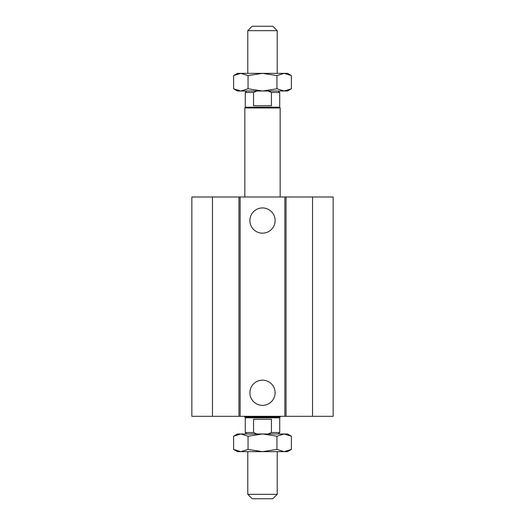 <?xml version="1.0" encoding="UTF-8"?>
<svg xmlns="http://www.w3.org/2000/svg" width="525" height="525" viewBox="0 0 525 525"><rect width="100%" height="100%" fill="white"/><g stroke="black" fill="none" stroke-linecap="round" stroke-linejoin="round"><path stroke-width="0.79" d="M275.107 220.546A12.607 12.607 0 0 1 256.193 231.466A12.607 12.607 0 0 1 256.193 209.632A12.607 12.607 0 0 1 275.107 220.546M275.107 392.766A12.607 12.607 0 0 1 256.193 403.686A12.607 12.607 0 0 1 256.193 381.852A12.607 12.607 0 0 1 275.107 392.766M212.454 197L212.454 416.318L191.848 416.318L191.848 197L284.865 197L284.865 416.318L333.152 416.318L333.152 197L312.546 197L312.546 416.318M240.135 197L240.135 416.318L284.865 416.318M238.947 197L238.947 416.318L240.135 416.318M284.865 197L286.053 197L286.053 416.318M286.053 197L312.546 197M212.454 416.318L238.947 416.318M252.197 498.75L272.803 498.75L277.22 494.333L247.78 494.333L252.197 498.75M247.78 451.644L247.78 494.333M278.25 433.985L279.72 432.515L271.438 432.515L268.104 433.985M256.896 433.985L253.562 432.515L253.562 419.265L271.438 419.265L271.438 432.515M279.72 432.515L279.72 417.795L245.28 417.795L245.28 432.515L253.562 432.515M245.28 417.795L244.834 417.027L280.166 417.027L280.166 416.318M247.78 30.667L277.22 30.667L272.803 26.25L252.197 26.25L247.78 30.667L247.78 73.356M268.104 91.015L271.438 92.485L271.438 105.735L253.562 105.735L253.562 92.485L256.896 91.015M246.75 91.015L245.28 92.485L253.562 92.485M271.438 92.485L279.72 92.485L278.25 91.015M245.28 92.485L245.28 107.205L279.72 107.205L279.72 92.485M244.834 197L244.834 107.973L280.166 107.973L280.166 197M262.5 91.015L237.477 91.015L233.605 88.784L240.831 91.015L248.056 88.784L262.5 91.015L276.944 88.784L284.169 91.015L262.5 91.015M291.395 88.784L287.523 91.015L284.169 91.015L291.395 88.784L291.395 75.587L284.169 73.356L287.523 73.356L291.395 75.587M248.056 75.587L240.831 73.356L262.5 73.356L248.056 75.587L248.056 88.784M233.605 75.587L237.477 73.356L240.831 73.356L233.605 75.587L233.605 88.784M284.169 73.356L276.944 75.587L262.5 73.356L284.169 73.356M276.944 88.784L276.944 75.587M262.5 433.985L287.523 433.985L291.395 436.216L284.169 433.985L276.944 436.216L262.5 433.985L248.056 436.216L240.831 433.985L262.5 433.985M233.605 436.216L237.477 433.985L240.831 433.985L233.605 436.216L233.605 449.413L240.831 451.644L237.477 451.644L233.605 449.413M276.944 449.413L284.169 451.644L262.5 451.644L276.944 449.413L276.944 436.216M291.395 449.413L287.523 451.644L284.169 451.644L291.395 449.413L291.395 436.216M240.831 451.644L248.056 449.413L262.5 451.644L240.831 451.644M248.056 436.216L248.056 449.413M277.22 451.644L277.22 494.333M246.75 433.985L245.28 432.515M279.72 417.795L280.166 417.027M277.22 73.356L277.22 30.667M244.834 417.027L244.834 416.318M245.28 107.205L244.834 107.973M279.72 107.205L280.166 107.973"/></g></svg>
